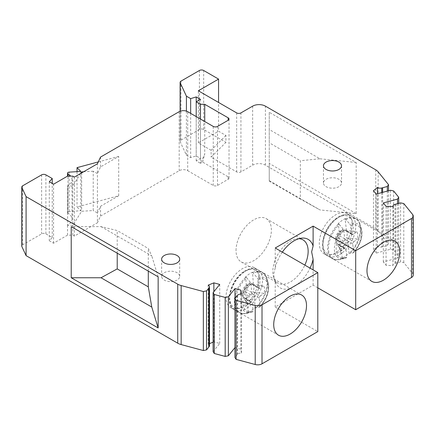 <?xml version="1.0" encoding="UTF-8"?>
<svg xmlns="http://www.w3.org/2000/svg" width="435" height="435" viewBox="0 0 435 435"><rect width="100%" height="100%" fill="white"/><g stroke="black" fill="none" stroke-linecap="round" stroke-linejoin="round"><path stroke-width="0.33" stroke-dasharray="2.17 1.63" d="M100.534 206.255L100.534 216.092L97.413 222.807L97.413 212.976L100.534 206.255L118.706 195.766L77.028 206.984L80.807 210.763L69.143 211.47A1.805 1.044 0 0 0 68.056 211.769A1.805 1.044 0 0 0 67.523 212.508A1.805 1.044 0 0 0 68.007 213.215A15.056 8.695 180 0 1 72.014 219.12A15.056 8.695 180 0 1 67.604 225.27L72.792 225.314L81.655 211.252L93.22 210.551L93.22 171.211L97.413 173.636L97.413 212.976L93.22 210.551M118.706 195.766L118.706 156.426L100.534 166.915L97.413 173.636L97.413 163.799M98.288 161.923L118.706 156.426M77.028 171.651L77.028 206.984M100.534 216.092L179.182 170.683A6.025 3.475 0 0 1 187.697 170.683L187.697 111.675M100.534 157.084L100.534 166.915M74.418 177.078L74.418 236.085L97.413 222.807M317.8 287.839L313.113 285.137L275.214 307.018L317.8 331.606M413.25 275.056A6.025 3.475 0 0 0 412.685 273.588L403.778 262.561L400.575 261.886L394.991 263.387A3.616 2.088 0 0 0 392.93 265.274A3.616 2.088 0 0 0 392.99 265.654L386.062 265.306L383.333 261.924L397.525 258.102L398.688 256.258L393.599 249.951L390.396 249.282L376.204 253.099L373.475 249.723L377.46 246.433A3.616 2.088 0 0 0 381.756 247.004L387.34 245.498L388.504 243.649L378.156 230.838A12.044 6.955 0 0 0 375.758 228.859L265.415 165.153A9.032 5.215 0 0 0 252.643 165.153L240.93 171.912A3.012 1.74 180 0 1 236.673 171.912L211.122 157.16L225.928 142.354L225.928 135.47L218.571 131.223L218.571 102.453M199.409 70.492L199.409 129.499A3.012 1.74 0 0 1 203.667 129.499L225.928 142.354M199.409 129.499L180.987 140.135A3.012 1.74 0 0 0 180.106 141.364A3.012 1.74 0 0 0 180.21 141.815L186.419 155.197L190.655 157.639L196.212 155.931L200.475 158.394L196.212 160.852L200.475 163.31L204.733 154.131L204.733 121.512M229.033 119.054L229.033 178.062A3.012 1.74 180 0 0 228.152 176.833L202.601 162.081L200.475 163.31L200.475 119.054M229.033 178.062A3.012 1.74 180 0 1 228.152 179.291L217.505 185.435A3.012 1.74 180 0 1 213.248 185.435L187.697 170.683M67.523 225.314L67.523 235.15L72.792 235.15L74.418 236.085M67.523 235.15L53.548 243.214L49.291 240.756L52.249 237.548L45.887 233.872A3.012 1.74 0 0 0 41.624 233.872L22.631 244.84A3.012 1.74 0 0 0 21.75 246.069M209.485 345.781A3.616 2.088 0 0 0 208.169 344.172L209.485 343.639M213.106 342.176L213.868 341.866L219.724 343.443L213.106 351.638M234.938 347.641L240.859 349.136L241.468 353.133A3.616 2.088 0 0 0 237.543 354.291L234.938 357.516M241.468 353.133L241.468 294.125M240.859 294.093L240.859 349.136M235.009 347.56L235.009 298.421M219.724 284.436L219.724 343.443M213.868 341.866L213.868 291.684M208.169 285.164L208.169 344.172M52.249 237.548L52.249 183.456M49.291 181.748L49.291 240.756M53.548 243.214L53.548 184.206M72.014 219.12L72.014 179.78A15.056 8.695 0 0 1 67.604 185.93L67.523 212.508M72.014 179.78A15.056 8.695 0 0 0 70.628 176.137M80.807 171.423L80.807 210.763M93.22 171.211L83.558 171.798M80.682 173.462L72.792 185.973L67.523 185.973M81.655 172.896L81.655 211.252M72.792 235.15L72.792 176.137M117.216 253.175L117.216 230.555L101.034 226.619L71.226 226.619M101.034 226.619L151.772 255.91L148.302 248.499L117.216 230.555M158.15 276.807L151.772 255.91M148.302 271.119L148.302 248.499M202.601 162.081L204.733 154.131M196.212 160.852L196.212 116.591M200.475 158.394L200.475 99.381M196.212 155.931L196.212 101.839M190.655 157.639L190.655 113.383M186.419 155.197L186.419 111.115M225.928 135.47L211.122 150.276L211.122 157.16M211.122 150.276L198.344 142.903L218.571 131.223M198.344 142.903L198.344 90.779M356.178 213.618L269.249 163.429L269.249 112.29L356.178 162.478L356.178 213.618L319.986 209.936L269.249 180.645L269.249 163.429M388.504 190.78L388.504 243.649M387.34 191.095L387.34 245.498M377.46 246.433L377.46 193.754M373.475 249.723L373.475 190.709M376.204 194.092L376.204 253.099M390.396 190.269L390.396 249.282M393.599 190.943L393.599 249.951M398.688 203.384L398.688 256.258M397.525 203.7L397.525 258.102M383.333 261.924L383.333 202.917M386.062 206.293L386.062 265.306M392.99 206.647L392.99 265.654M400.575 261.886L400.575 202.879M403.778 262.561L403.778 203.547M313.113 285.137L313.113 269.89M275.214 307.018L275.214 281.2A28.003 16.171 120 0 0 275.665 282.462A28.003 16.171 120 0 0 291.445 287.845A28.003 16.171 120 0 0 310.041 268.118M275.214 281.2C274.197 278.231 273.707 275.736 273.735 273.713L275.214 267.933L275.214 248.01M298.888 238.69A24.996 14.431 120 0 0 296.779 238.788A24.996 14.431 120 0 0 272.799 271.696A24.996 14.431 120 0 0 273.963 278.308A24.996 14.431 120 0 0 277.976 283.142A24.996 14.431 120 0 0 304.832 265.111M282.331 252.121A28.003 16.171 120 0 0 275.214 267.933M236.031 250.468A24.996 14.431 -60 0 1 246.944 225.314A24.996 14.431 -60 0 1 266.204 218.62A24.996 14.431 -60 0 1 271.38 230.061A24.996 14.431 -60 0 1 260.467 255.214A24.996 14.431 -60 0 1 241.207 261.913A24.996 14.431 -60 0 1 236.031 250.468M258.814 278.128A23.185 13.387 -60 0 1 248.695 301.466A23.185 13.387 -60 0 1 230.827 307.675A23.185 13.387 -60 0 1 226.026 297.062A23.185 13.387 -60 0 1 236.145 273.729A23.185 13.387 -60 0 1 254.013 267.514A23.185 13.387 -60 0 1 258.814 278.128M352.078 224.286A23.185 13.387 -60 0 1 341.959 247.618A23.185 13.387 -60 0 1 324.091 253.828A23.185 13.387 -60 0 1 319.29 243.214A23.185 13.387 -60 0 1 329.409 219.882A23.185 13.387 -60 0 1 347.277 213.672A23.185 13.387 -60 0 1 352.078 224.286M269.249 112.29L269.249 129.499L319.986 158.791L300.335 160.727L300.335 199.083L319.986 209.936M319.986 158.791L356.178 162.478M269.249 129.499L269.249 142.778L300.335 160.727M269.249 180.645L269.249 142.778M269.249 181.134L300.335 199.083M338.876 186.664A9.032 5.215 180 0 1 329.034 187.795A9.032 5.215 180 0 1 323.455 182.977A9.032 5.215 180 0 1 326.103 179.291A9.032 5.215 180 0 1 335.945 178.16A9.032 5.215 180 0 1 341.524 182.977A9.032 5.215 180 0 1 338.876 186.664M164.272 272.718A9.032 5.215 180 0 1 174.12 271.587A9.032 5.215 180 0 1 179.698 276.41A9.032 5.215 180 0 1 177.05 280.096A9.032 5.215 180 0 1 167.203 281.228A9.032 5.215 180 0 1 161.63 276.41A9.032 5.215 180 0 1 164.272 272.718M249.864 284.93A9.336 5.389 120 0 0 246.52 288.302L245.655 276.845A23.18 13.382 -60 0 1 249.048 274.137A23.18 13.382 -60 0 1 252.501 272.234L253.366 283.685A9.336 5.389 120 0 0 253.105 283.696A9.336 5.389 120 0 0 249.864 284.93M246.656 277.655L250.37 282.375L251.006 283.87L251.647 292.402A1.767 1.022 -60 0 1 250.506 294.615L246.678 297.197A12.936 7.466 120 0 0 247.096 304.244A12.936 7.466 120 0 0 247.352 304.701L251.082 302.189A1.767 1.022 -60 0 1 252.066 302.037A1.767 1.022 -60 0 1 252.43 302.727L253.05 310.976L252.675 311.813L251.022 312.33A19.51 11.266 120 0 0 252.594 311.841L249.293 312.509A22.876 13.208 -60 0 1 246.852 313.325A22.876 13.208 -60 0 1 246.846 313.325A22.876 13.208 -60 0 1 235.574 305.789A22.876 13.208 -60 0 1 240.936 284.577A22.876 13.208 -60 0 1 246.656 277.655L245.655 276.845M250.506 294.615L243.752 290.716L244.579 288.519L246.52 288.302M244.579 288.519A7.879 4.551 -60 0 1 247.912 284.892A7.879 4.551 -60 0 1 250.647 283.848A8.83 8.83 0 0 0 246.259 285.338A8.83 4.654 56 0 0 244.948 289.058A8.83 4.654 -124 0 0 248.842 297.181A7.879 4.551 -60 0 1 245.209 298.154L244.486 297.888L245.209 298.154L247.461 300.732A9.336 5.389 120 0 0 250.962 299.492A9.336 5.389 120 0 0 254.306 296.121L255.171 307.572A23.18 13.382 -60 0 1 251.778 310.28A23.18 13.382 -60 0 1 248.325 312.189L249.293 312.509M253.366 283.685L251.446 283.892C250.897 284.055 251.267 284.213 252.556 284.365L263.67 285.746L259.842 288.323A1.767 1.022 -60 0 1 258.852 288.476A1.767 1.022 -60 0 1 258.493 287.785L257.846 279.254C261.669 277.421 267.574 279.352 268.096 285.828C268.553 293.027 265.818 299.873 259.896 306.365L259.271 298.111A1.767 1.022 -60 0 1 260.413 295.898L253.953 292.168L252.876 292.238L252.262 293.402L254.306 296.121M253.105 283.696L250.647 283.848A7.879 4.551 -60 0 1 251.446 283.892L258.852 288.476M253.953 292.168L264.143 293.386A12.936 7.466 120 0 0 263.67 285.746M252.501 272.234L257.21 277.764L257.846 279.254M260.413 295.898L264.143 293.386M259.896 306.365L259.439 307.23L256.133 307.898L255.171 307.572M268.145 282.685C269.76 291.02 266.943 299.16 259.695 307.088L259.439 307.23A19.51 11.266 120 0 0 263.827 301.798A19.51 11.266 120 0 0 268.145 282.685A19.51 11.266 120 0 0 268.139 282.679A19.51 11.266 120 0 0 257.21 277.764M251.006 283.87C239.168 294.848 240.637 316.25 253.05 310.976M247.912 284.892A8.83 4.654 56 0 0 246.259 285.338A8.83 8.83 0 0 0 243.29 296.594L243.29 296.594A7.879 4.551 -60 0 0 244.486 297.888L247.352 304.701M248.325 312.189L247.461 300.732M243.752 290.716L246.678 297.197M342.851 231.279A9.336 5.389 120 0 0 339.566 234.775L338.267 223.623A23.18 13.382 -60 0 1 341.627 220.773A23.18 13.382 -60 0 1 345.08 218.702L346.38 229.849A9.336 5.389 120 0 0 346.369 229.849A9.336 5.389 120 0 0 342.851 231.279M339.278 224.427L343.09 229.076L343.77 230.539L344.737 238.842A1.767 1.022 -60 0 1 343.655 241.077L339.838 243.839A12.936 7.466 120 0 0 340.36 250.402A12.936 7.466 120 0 0 340.801 251.136L344.515 248.45A1.767 1.022 -60 0 1 345.553 248.265A1.767 1.022 -60 0 1 345.907 248.896L346.842 256.927L346.532 257.732L344.281 258.482A19.51 11.266 120 0 0 344.286 258.482A19.51 11.266 120 0 0 346.429 257.765L343.231 258.363A22.876 13.208 -60 0 1 340.116 259.483A22.876 13.208 -60 0 1 340.105 259.483A22.876 13.208 -60 0 1 328.914 252.284A22.876 13.208 -60 0 1 333.688 231.545A22.876 13.208 -60 0 1 339.278 224.427L338.267 223.623M343.655 241.077L336.902 237.178L337.674 234.96L339.566 234.775M337.674 234.96A7.879 4.551 -60 0 1 340.942 231.208A7.879 4.551 -60 0 1 343.911 230.001A8.83 8.83 0 0 0 339.284 231.659A8.83 4.421 54.1 0 0 338.212 235.21A8.83 4.421 -125.9 0 0 342.34 243.17A7.879 4.551 -60 0 1 338.664 244.35L337.924 244.127L338.664 244.35L340.975 246.879A9.336 5.389 120 0 0 344.504 245.454A9.336 5.389 120 0 0 347.788 241.952L349.087 253.105A23.18 13.382 -60 0 1 345.727 255.959A23.18 13.382 -60 0 1 342.274 258.031L343.231 258.363M351.91 234.552L344.515 230.017A7.879 4.551 -60 0 0 343.911 230.001L344.515 230.017C343.987 230.158 344.368 230.289 345.662 230.414L356.76 231.605L352.948 234.362A1.767 1.022 -60 0 1 351.91 234.552A1.767 1.022 -60 0 1 351.551 233.916L350.583 225.613C354.416 223.585 360.512 225.118 361.278 231.42C362.002 238.434 359.462 245.296 353.655 252.006L352.72 243.97A1.767 1.022 -60 0 1 353.807 241.735L347.342 238.005L346.271 238.092L345.689 239.272L347.788 241.952M347.342 238.005L357.521 239.049A12.936 7.466 120 0 0 356.76 231.605M345.08 218.702L349.903 224.15L350.583 225.613M353.807 241.735L357.521 239.049M353.655 252.006L353.242 252.838L350.044 253.436L349.087 253.105M350.044 253.436A22.876 13.208 120 0 0 355.629 246.324A22.876 13.208 120 0 0 360.185 224.721L361.403 228.837C363.486 235.313 360.245 245.476 353.497 252.702L353.242 252.838A19.51 11.266 120 0 0 357.521 247.259A19.51 11.266 120 0 0 361.403 228.837L361.403 228.837A19.51 11.266 120 0 0 349.903 224.15M343.77 230.539C332.095 241.996 334.368 262.838 346.842 256.927M340.942 231.208A8.83 4.421 54.1 0 0 339.284 231.659A8.83 8.83 0 0 0 336.554 242.752L336.554 242.752A7.879 4.551 -60 0 0 337.924 244.127L340.801 251.136M342.274 258.031L340.975 246.879M336.902 237.178L339.838 243.839M179.182 111.675L179.182 170.683M237.14 295.778L237.14 354.786M237.543 295.283L237.543 354.291M22.631 244.84L22.631 185.832M41.624 174.865L41.624 233.872M45.887 233.872L45.887 174.865M67.604 185.93L67.604 225.27M68.007 213.215L68.007 176.137M69.143 211.47L69.143 172.129M213.248 126.427L213.248 185.435M217.505 185.435L217.505 126.427M228.152 176.833L228.152 179.291M180.21 111.197L180.21 141.815M180.987 140.135L180.987 81.127M203.667 129.499L203.667 70.492M236.673 112.904L236.673 171.912M240.93 171.912L240.93 112.904M252.643 106.145L252.643 165.153M265.415 165.153L265.415 106.145M375.758 169.846L375.758 228.859M378.156 230.838L378.156 171.825M382.615 192.368L382.615 246.77M381.756 192.596L381.756 247.004M394.991 263.387L394.991 204.379M395.85 204.151L395.85 263.159M412.685 214.58L412.685 273.588M251.647 292.402L244.84 288.47M247.096 304.244L243.29 296.594A7.879 4.551 -60 0 1 243.643 290.368M252.262 293.402A7.879 4.551 -60 0 1 248.842 297.181M252.556 284.365A7.879 4.551 -60 0 1 252.876 292.238M258.493 287.785L251.686 283.859M259.842 288.323L253.088 284.425M259.271 298.111L252.865 294.413M256.133 307.898A22.876 13.208 120 0 0 261.859 300.982A22.876 13.208 120 0 0 266.921 278.569L266.921 278.569A22.876 13.208 120 0 0 253.502 273.044M252.784 272.397A23.18 13.382 -60 0 1 262.283 272.299A23.18 13.382 -60 0 1 267.03 281.369A23.18 13.382 -60 0 1 255.454 307.735M268.139 282.679L266.921 278.569C265.954 275.578 264.404 273.49 262.283 272.299L257.672 269.64A23.18 13.382 120 0 1 262.419 278.704A23.18 13.382 -60 0 1 247.45 307.784A23.18 13.382 -60 0 1 234.498 309.785A23.18 13.382 -60 0 1 229.751 300.715A23.18 13.382 120 0 1 244.72 271.641A1.767 0.93 -124 0 0 243.839 271.554A1.767 0.93 -124 0 0 243.573 272.294A21.413 12.365 120 0 0 229.745 299.155A21.413 12.365 120 0 0 246.096 305.685A1.767 0.93 -124 0 0 247.45 307.784M248.608 312.352A23.18 13.382 -60 0 1 239.109 312.444L234.498 309.785C223.911 304.717 230.436 279.901 243.839 271.554C250.984 267.025 255.736 268.308 257.672 269.64A23.18 13.382 120 0 0 244.72 271.641M246.846 313.325C243.888 314.005 241.305 313.711 239.103 312.444A23.18 13.382 -60 0 1 239.103 312.444A23.18 13.382 -60 0 1 234.362 303.38A23.18 13.382 -60 0 1 245.938 277.008M246.096 305.685A21.413 12.365 120 0 0 259.923 278.824A21.413 12.365 120 0 0 243.578 272.294M250.37 282.375A19.51 11.266 120 0 0 245.976 287.807A19.51 11.266 120 0 0 241.409 305.903A19.51 11.266 120 0 0 251.022 312.33L246.852 313.325M251.082 302.189L244.617 298.459M246.02 299.024L252.43 302.727M344.737 238.842L337.93 234.911M340.36 250.402L336.554 242.752A7.879 4.551 -60 0 1 336.788 236.825M345.689 239.272A7.879 4.551 -60 0 1 342.34 243.17M345.662 230.414A7.879 4.551 -60 0 1 346.271 238.092M351.551 233.916L344.743 229.99M352.948 234.362L346.195 230.463M352.72 243.97L346.314 240.272M345.363 218.865A23.18 13.382 -60 0 1 355.547 218.457C357.744 219.729 359.288 221.817 360.185 224.721A22.876 13.208 120 0 0 360.18 224.721A22.876 13.208 120 0 0 346.091 219.501M341.399 253.458A23.18 13.382 -60 0 1 327.762 255.938C317.419 250.962 323.374 226.956 336.424 218.18C339.855 215.716 343.182 214.509 346.412 214.558L350.936 215.793A23.18 13.382 120 0 0 337.299 218.272A1.767 0.886 -125.9 0 0 336.424 218.18A1.767 0.886 -125.9 0 0 336.206 218.892A21.413 12.365 120 0 0 323.074 246.003A21.413 12.365 120 0 0 339.991 251.397A1.767 0.886 -125.9 0 0 341.399 253.458A23.18 13.382 -60 0 0 355.607 224.112A23.18 13.382 120 0 0 350.936 215.793L355.547 218.457A23.18 13.382 -60 0 1 355.553 218.457A23.18 13.382 -60 0 1 360.218 226.776A23.18 13.382 -60 0 1 349.37 253.268M342.557 258.194A23.18 13.382 -60 0 1 332.373 258.602L327.762 255.938A23.18 13.382 -60 0 1 323.085 247.618A23.18 13.382 120 0 1 337.299 218.272M343.09 229.076A19.51 11.266 120 0 0 338.811 234.655A19.51 11.266 120 0 0 334.732 252.343A19.51 11.266 120 0 0 344.281 258.482L340.116 259.483C337.147 260.157 334.569 259.864 332.367 258.602A23.18 13.382 -60 0 1 332.367 258.597A23.18 13.382 -60 0 1 327.696 250.283A23.18 13.382 -60 0 1 338.55 223.786M339.991 251.397A21.413 12.365 120 0 0 353.122 224.286A21.413 12.365 120 0 0 336.206 218.892M344.515 248.45L338.049 244.72M339.501 245.199L345.907 248.896M180.106 141.364L180.106 111.24M392.93 206.641L392.93 265.274M273.963 278.308L275.665 282.462M296.779 238.788L301.227 238.184M266.204 218.62L302.972 239.848M241.207 261.913L277.976 283.142M230.827 307.675L278.525 335.211M254.013 267.514L301.711 295.05M324.091 253.828L371.789 281.369M347.277 213.672L394.975 241.207M323.455 165.768L323.455 182.977M341.524 165.768L341.524 182.977M179.698 276.41L179.698 259.195M161.63 276.41L161.63 259.195M244.802 297.839L252.066 302.037M338.299 244.073L345.553 248.265"/><path stroke-width="0.65" d="M70.628 176.137A15.056 8.695 0 0 0 68.007 173.875A1.805 1.044 180 0 1 67.523 173.168A1.805 1.044 180 0 1 68.056 172.429A1.805 1.044 180 0 1 69.143 172.129L80.807 171.423L77.028 167.644L98.288 161.923M77.028 167.644L77.028 171.651M52.249 183.456L52.249 178.54L49.291 181.748L53.548 184.206L67.523 176.137L72.792 176.137L74.418 177.078L97.413 163.799L100.534 157.084L179.182 111.675A6.025 3.475 180 0 1 187.697 111.675L213.248 126.427A3.012 1.74 0 0 0 217.505 126.427L228.152 120.283A3.012 1.74 0 0 0 229.033 119.054A3.012 1.74 0 0 0 228.152 117.825L204.733 104.302L200.475 104.302L200.475 119.054M317.8 272.598L262.011 304.804A6.025 3.475 180 0 1 255.209 305.5L236.102 300.357L234.938 298.508L234.938 357.516L236.102 359.364L255.209 364.508A6.025 3.475 0 0 0 262.011 363.812L317.8 331.606L317.8 272.598L275.214 248.01L313.113 226.129L355.699 250.712L411.488 218.506A6.025 3.475 180 0 0 413.25 216.048A6.025 3.475 180 0 0 412.685 214.58L403.778 203.547L400.575 202.879L394.991 204.379A3.616 2.088 180 0 0 392.93 206.266L392.93 206.641M317.8 287.839L355.699 309.725L411.488 277.514A6.025 3.475 0 0 0 413.25 275.056L413.25 216.048M21.75 187.061L21.75 246.069A3.012 1.74 0 0 0 21.853 246.52L26.084 255.633L177.73 343.188A12.044 6.955 0 0 0 181.156 344.574L203.352 350.545L206.554 349.876L209.159 346.651A3.616 2.088 0 0 0 209.485 345.781L209.485 286.774A3.616 2.088 180 0 1 209.159 287.644L206.554 290.863L203.352 291.537L181.156 285.561A12.044 6.955 180 0 1 177.73 284.175L26.084 196.625L21.853 187.512A3.012 1.74 180 0 1 21.75 187.061A3.012 1.74 180 0 1 22.631 185.832L41.624 174.865A3.012 1.74 180 0 1 45.887 174.865L52.249 178.54M209.485 343.639L213.106 342.176M228.386 355.754L228.386 296.741L225.189 297.415L214.27 294.479L213.106 292.63L213.106 351.638L214.27 353.486L225.189 356.423L228.386 355.754L234.938 347.641M236.102 300.357L236.102 359.364M234.938 298.508L237.543 295.283A3.616 2.088 180 0 1 241.468 294.125L240.859 290.129L240.859 294.093M235.009 298.421L235.009 288.552L228.386 296.741M240.859 290.129L235.009 288.552M225.189 297.415L225.189 356.423M214.27 294.479L214.27 353.486M213.106 292.63L219.724 284.436L213.868 282.859L208.169 285.164A3.616 2.088 180 0 1 209.485 286.774M213.868 291.684L213.868 282.859M206.554 349.876L206.554 290.863M196.212 116.591L196.212 96.923L200.475 99.381L196.212 101.839L200.475 104.302M196.212 96.923L190.655 98.631L186.419 96.184L180.21 82.808A3.012 1.74 180 0 1 180.106 82.356A3.012 1.74 180 0 1 180.987 81.127L199.409 70.492A3.012 1.74 180 0 1 203.667 70.492L218.571 79.099L198.344 90.779L236.673 112.904A3.012 1.74 0 0 0 240.93 112.904L252.643 106.145A9.032 5.215 180 0 1 265.415 106.145L375.758 169.846A12.044 6.955 180 0 1 378.156 171.825L388.504 184.641L387.34 186.49L381.756 187.991A3.616 2.088 180 0 1 377.46 187.425L373.475 190.709L376.204 194.092L390.396 190.269L393.599 190.943L398.688 197.245L397.525 199.094L383.333 202.917L386.062 206.293L392.99 206.647A3.616 2.088 180 0 1 392.93 206.266M326.103 162.081A9.032 5.215 0 0 0 323.455 165.768A9.032 5.215 0 0 0 329.034 170.585A9.032 5.215 0 0 0 338.876 169.454A9.032 5.215 0 0 0 341.524 165.768A9.032 5.215 0 0 0 335.945 160.95A9.032 5.215 0 0 0 326.103 162.081M177.05 262.887A9.032 5.215 0 0 0 179.698 259.195A9.032 5.215 0 0 0 174.12 254.377A9.032 5.215 0 0 0 164.272 255.508A9.032 5.215 0 0 0 161.63 259.195A9.032 5.215 0 0 0 167.203 264.018A9.032 5.215 0 0 0 177.05 262.887M203.352 291.537L203.352 350.545M26.084 255.633L26.084 196.625M71.226 277.758L71.226 226.619L158.15 276.807L158.15 327.946L71.226 277.758L101.034 277.758L117.216 268.912L117.216 253.175M83.558 171.798L81.655 171.912L80.682 173.462M81.655 171.912L81.655 172.896M117.216 268.912L148.302 286.855L151.772 307.05L158.15 327.946M148.302 286.855L148.302 271.119M101.034 277.758L151.772 307.05M204.733 121.512L204.733 104.302M190.655 113.383L190.655 98.631M186.419 111.115L186.419 96.184M218.571 102.453L218.571 79.099M388.504 184.641L388.504 190.78M387.34 186.49L387.34 191.095M377.46 193.754L377.46 187.425M398.688 197.245L398.688 203.384M397.525 199.094L397.525 203.7M355.699 250.712L355.699 309.725M366.982 270.755A23.185 13.387 120 0 0 371.789 281.369A23.185 13.387 120 0 0 389.657 275.154A23.185 13.387 120 0 0 399.776 251.821A23.185 13.387 120 0 0 394.975 241.207A23.185 13.387 120 0 0 377.107 247.417A23.185 13.387 120 0 0 366.982 270.755M313.113 269.89L313.113 259.314L311.639 251.832L313.113 246.047L313.113 226.129M310.041 268.118A28.003 16.171 120 0 0 313.113 259.314M304.832 265.111A24.996 14.431 120 0 0 308.149 251.289A24.996 14.431 120 0 0 302.972 239.848A24.996 14.431 120 0 0 298.888 238.69M313.113 246.047A28.003 16.171 120 0 0 301.227 238.184A28.003 16.171 120 0 0 282.331 252.121M273.718 324.597A23.185 13.387 120 0 0 278.525 335.211A23.185 13.387 120 0 0 296.393 329.001A23.185 13.387 120 0 0 306.512 305.669A23.185 13.387 120 0 0 301.711 295.05A23.185 13.387 120 0 0 283.843 301.265A23.185 13.387 120 0 0 273.718 324.597M255.209 364.508L255.209 305.5M209.159 346.651L209.159 287.644M208.762 288.139L208.762 347.146M181.156 285.561L181.156 344.574M177.73 343.188L177.73 284.175M21.853 187.512L21.853 246.52M68.007 176.137L68.007 173.875M228.152 120.283L228.152 117.825M180.21 82.808L180.21 111.197M382.615 187.762L382.615 192.368M381.756 187.991L381.756 192.596M411.488 277.514L411.488 218.506M262.011 304.804L262.011 363.812M67.523 176.137L67.523 173.168M180.106 111.24L180.106 82.356"/></g></svg>
